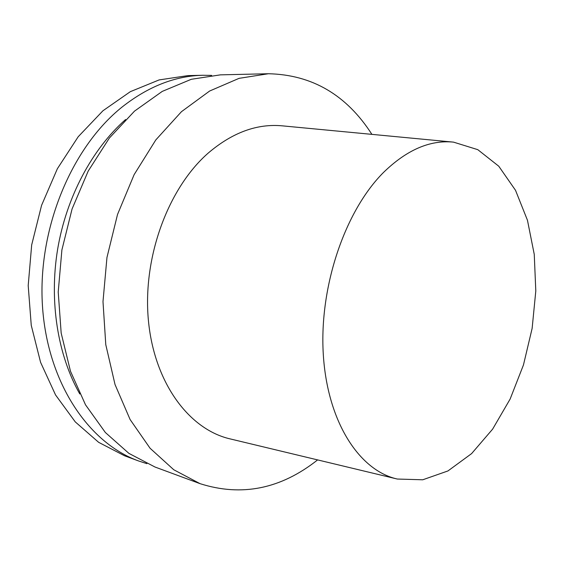<?xml version="1.0" encoding="UTF-8"?>
<svg xmlns="http://www.w3.org/2000/svg" width="564" height="564" viewBox="0 0 564 564"><rect width="100%" height="100%" fill="white"/><g stroke="black" fill="none" stroke-linecap="round" stroke-linejoin="round"><path stroke-width="0.85" d="M371.909 134.366C346.578 94.928 312.089 74.723 268.429 73.736L239.058 78.347L209.646 91.015L181.453 111.693L155.833 139.893L134.133 174.636L117.531 214.447L106.963 257.473L102.993 301.599L105.778 344.646L115.035 384.549L130.108 419.538L150.066 448.246L173.782 469.77L200.058 483.665C241.674 496.905 280.858 488.981 317.617 459.9C280.858 488.981 241.674 496.905 200.058 483.665L173.782 469.77L150.066 448.246L130.108 419.538L115.035 384.549L105.778 344.646L102.993 301.599L106.963 257.473L117.531 214.447L134.133 174.636L155.833 139.893L181.453 111.693L209.646 91.015L239.058 78.347L268.429 73.736C312.089 74.723 346.578 94.928 371.909 134.366M220.397 74.857L191.295 79.291L162.242 91.403L134.5 111.136L109.388 138.018L88.188 171.096L72.065 208.99L61.892 249.958L58.219 292.004L61.173 333.084L70.486 371.253L85.516 404.825L105.355 432.496L128.902 453.378L154.994 467.02L200.058 483.665L154.994 467.02L128.902 453.378L105.355 432.496L85.516 404.825L70.486 371.253L61.173 333.084L58.219 292.004L61.892 249.958L72.065 208.99L88.188 171.096L109.388 138.018L134.5 111.136L162.242 91.403L191.295 79.291L220.397 74.857L268.429 73.736L220.397 74.857M282.67 125.878C257.29 123.382 232.481 132.434 208.257 153.041C168.023 188.179 142.488 257.685 148.395 320.317C154.212 383.034 189.271 429.705 230.457 438.975C189.271 429.705 154.212 383.034 148.395 320.317C142.488 257.685 168.023 188.179 208.257 153.041C232.481 132.434 257.29 123.382 282.67 125.878L452.603 142.043L282.67 125.878M383.478 172.478C406.658 149.904 430.008 139.787 453.512 142.128L477.793 149.664L498.766 166.218L515.517 190.301L527.46 220.263L534.256 254.392L535.8 290.989L532.134 328.382L523.462 364.943L510.131 399.058L492.626 429.134L471.603 453.604L447.943 470.947L422.739 479.788L397.324 479.04C359.19 470.587 327.296 421.618 323.278 354.114C319.168 286.716 344.935 210.978 383.478 172.478C406.658 149.904 430.008 139.787 453.512 142.128L477.793 149.664L498.766 166.218L515.517 190.301L527.46 220.263L534.256 254.392L535.8 290.989L532.134 328.382L523.462 364.943L510.131 399.058L492.626 429.134L471.603 453.604L447.943 470.947L422.739 479.788L397.324 479.04C359.19 470.587 327.296 421.618 323.278 354.114C319.168 286.716 344.935 210.978 383.478 172.478M79.799 393.982C57.754 355.235 49.012 301.5 57.634 249.246C66.432 197.019 92.143 149.03 125.575 119.54C92.143 149.03 66.432 197.019 57.634 249.246C49.012 301.5 57.754 355.235 79.799 393.982M122.155 106.984C148.269 86.461 175.178 75.886 202.878 75.266L211.641 75.4L202.878 75.266C175.178 75.886 148.269 86.461 122.155 106.984C71.452 147.465 37.633 228.829 42.427 305.371C47.143 381.997 88.195 442.789 138.554 460.95C88.195 442.789 47.143 381.997 42.427 305.371C37.633 228.829 71.452 147.465 122.155 106.984M146.887 463.664L138.554 460.95L146.887 463.664M187.967 75.611L159.097 79.926L130.34 91.664L102.944 110.763L78.199 136.749L57.373 168.721L41.581 205.331L31.683 244.917L28.2 285.574L31.253 325.329L40.58 362.328L55.547 394.941L75.266 421.893L98.651 442.331L124.559 455.782L138.554 460.95L124.559 455.782L98.651 442.331L75.266 421.893L55.547 394.941L40.58 362.328L31.253 325.329L28.2 285.574L31.683 244.917L41.581 205.331L57.373 168.721L78.199 136.749L102.944 110.763L130.34 91.664L159.097 79.926L187.967 75.611L202.878 75.266L187.967 75.611M396.436 478.829L230.457 438.975L396.436 478.829"/></g></svg>
